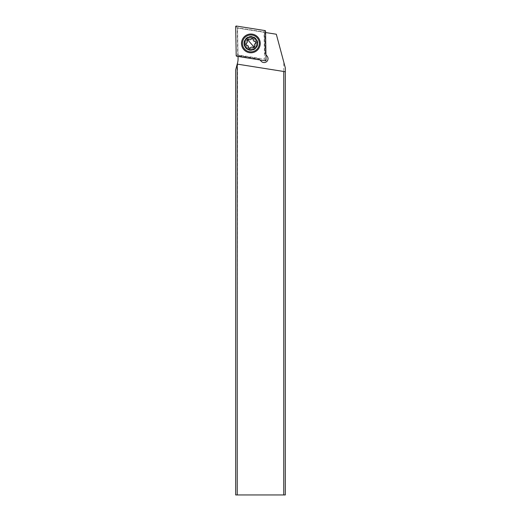 <?xml version="1.0" encoding="UTF-8"?>
<svg xmlns="http://www.w3.org/2000/svg" width="521" height="521" viewBox="0 0 521 521"><rect width="100%" height="100%" fill="white"/><g stroke="black" fill="none" stroke-linecap="round" stroke-linejoin="round"><path stroke-width="0.39" stroke-dasharray="2.6 1.95" d="M265.02 30.583L264.036 31.97L237.231 27.724L237.7 54.861L264.512 59.107L264.036 31.97M235.687 26.675L236.313 26.669L237.231 27.724M255.381 48.603A6.877 6.877 0 0 1 245.678 47.925A6.877 6.877 0 0 1 246.355 38.222A6.877 6.877 0 0 1 256.058 38.899A6.877 6.877 0 0 1 255.381 48.603A6.877 6.877 0 0 0 256.058 38.899A6.877 6.877 0 0 0 246.355 38.222A6.877 6.877 0 0 0 245.678 47.925A6.877 6.877 0 0 0 255.381 48.603A6.877 6.877 0 0 0 256.058 38.899A6.877 6.877 0 0 0 246.355 38.222A6.877 6.877 0 0 0 245.678 47.925A6.877 6.877 0 0 0 255.381 48.603M266.049 60.149L265.423 60.162L264.512 59.107M236.723 56.248L237.7 54.861M265.423 60.162L265.326 60.775M257.022 50.491A9.378 9.378 0 0 1 243.789 49.567A9.378 9.378 0 0 1 244.714 36.333A9.378 9.378 0 0 1 257.947 37.258A9.378 9.378 0 0 1 257.022 50.491M238.077 58.534A15.63 15.63 0 0 1 237.55 62.859L237.25 494.95L283.75 494.95L283.75 61.992L276.312 34.23L237.55 28.088L238.077 58.534M256.026 43.412A5.158 5.158 0 0 1 250.868 48.57A5.158 5.158 0 0 1 245.71 43.412A5.158 5.158 0 0 1 250.868 38.254A5.158 5.158 0 0 1 256.026 43.412A5.158 5.158 0 0 0 250.868 38.254A5.158 5.158 0 0 0 245.71 43.412A5.158 5.158 0 0 0 250.868 48.57A5.158 5.158 0 0 0 256.026 43.412M237.25 63.972L235.687 69.807L235.687 494.95L237.25 494.95M283.75 61.992L285.313 67.821L285.313 494.95L283.75 494.95M285.313 71.735L237.211 64.116M265.567 32.53L264.837 32.413L265.215 53.956L264.525 32.361L264.896 53.591L265.762 54.588L265.378 32.497M238.045 56.457L260.057 59.941M264.896 53.591L267.071 56.099A3.907 3.907 0 0 1 264.121 62.566A3.907 3.907 0 0 1 261.177 61.224L258.996 58.717L238.025 55.395L238.038 56.261M238.025 55.395L237.55 28.088L264.525 32.361M243.835 43.412A7.034 7.034 0 0 0 250.868 50.446A7.034 7.034 0 0 0 257.902 43.412A7.034 7.034 0 0 0 250.868 36.379A7.034 7.034 0 0 0 243.835 43.412M258.996 58.717L238.032 55.714L259.315 59.088L259.862 59.72M257.12 43.412A6.252 6.252 0 0 0 248.68 37.558A6.252 6.252 0 0 0 246.153 47.515A6.252 6.252 0 0 0 257.12 43.412M246.153 47.515A6.252 6.252 0 0 1 246.765 38.697A6.252 6.252 0 0 1 255.59 39.309A6.252 6.252 0 0 1 254.971 48.134A6.252 6.252 0 0 1 246.153 47.515A6.252 6.252 0 0 1 246.765 38.697A6.252 6.252 0 0 1 255.59 39.309A6.252 6.252 0 0 1 254.971 48.134A6.252 6.252 0 0 1 246.153 47.515M244.499 48.948A8.44 8.44 0 0 0 256.404 49.782A8.44 8.44 0 0 0 257.237 37.877A8.44 8.44 0 0 0 245.332 37.043A8.44 8.44 0 0 0 244.499 48.948M255.186 41.68L255.804 41.986L255.186 41.68C253.896 41.452 253.232 40.684 253.186 39.381L252.965 38.723M248.537 39.388C249.689 40.006 250.686 39.811 251.526 38.808M246.218 43.419C247.325 42.729 247.657 41.771 247.208 40.54M245.932 44.839L246.55 45.151L245.932 44.839M248.771 48.108L248.55 47.45C248.504 46.141 247.84 45.373 246.55 45.151M253.199 47.437C252.053 46.825 251.057 47.014 250.217 48.023M255.524 43.406C254.411 44.096 254.085 45.053 254.535 46.284M264.922 31.201L265.547 31.188M236.313 26.669L236.41 26.05M236.821 55.63L236.195 55.636M255.844 39.095A6.584 6.584 0 0 0 246.55 38.443A6.584 6.584 0 0 0 245.899 47.737A6.584 6.584 0 0 0 255.192 48.388A6.584 6.584 0 0 0 255.844 39.095"/><path stroke-width="0.78" d="M236.41 26.05L265.02 30.583A0.625 0.625 0 0 1 265.547 31.188L266.049 60.149A0.625 0.625 0 0 1 265.326 60.775L236.723 56.248A0.625 0.625 0 0 1 236.195 55.636L235.687 26.675A0.625 0.625 0 0 1 236.41 26.05L265.02 30.583A0.625 0.625 0 0 1 265.547 31.188L266.049 60.149A0.625 0.625 0 0 1 265.326 60.775L236.723 56.248A0.625 0.625 0 0 1 236.195 55.636L235.687 26.675A0.625 0.625 0 0 1 236.41 26.05M244.714 36.333A9.378 9.378 0 0 0 243.789 49.567A9.378 9.378 0 0 0 257.022 50.491A9.378 9.378 0 0 0 257.947 37.258A9.378 9.378 0 0 0 244.714 36.333M237.211 64.116L235.687 69.807L235.687 494.95L237.25 494.95L237.211 64.116L237.55 62.859A15.63 15.63 0 0 0 238.077 58.534L238.045 56.457M283.75 494.95L285.313 494.95L285.313 71.735L283.75 71.488L283.75 494.95L237.25 494.95M237.25 64.122L283.75 71.488M265.567 32.53L276.312 34.23L285.313 67.821L285.313 71.735M260.057 59.941L261.177 61.224A3.907 3.907 0 0 0 267.677 60.28A3.907 3.907 0 0 0 267.071 56.099L265.957 54.816M257.237 37.877A8.44 8.44 0 0 1 256.404 49.782A8.44 8.44 0 0 1 244.499 48.948A8.44 8.44 0 0 1 245.332 37.043A8.44 8.44 0 0 1 257.237 37.877M255.59 39.309A6.252 6.252 0 0 1 254.971 48.134A6.252 6.252 0 0 1 246.153 47.515A6.252 6.252 0 0 1 246.765 38.697A6.252 6.252 0 0 1 255.59 39.309M252.965 38.723L253.186 39.381A0.912 0.912 0 0 0 251.526 38.808A2.162 2.162 0 0 1 248.537 39.388A0.912 0.912 0 0 0 247.208 40.54A2.162 2.162 0 0 1 246.218 43.419A0.912 0.912 0 0 0 246.55 45.151A2.162 2.162 0 0 1 248.55 47.45A0.912 0.912 0 0 0 250.217 48.023A2.162 2.162 0 0 1 253.199 47.437A0.912 0.912 0 0 0 254.535 46.284A2.162 2.162 0 0 1 255.524 43.406A0.912 0.912 0 0 0 255.186 41.68A2.162 2.162 0 0 1 253.186 39.381L252.965 38.723L251.526 38.808M248.537 39.388L247.429 39.459L247.208 40.54M246.218 43.419L245.932 44.839L246.55 45.151M248.771 48.108L248.55 47.45L248.771 48.108L250.217 48.023M253.199 47.437L254.307 47.372L247.429 39.459M254.535 46.284L254.307 47.372M255.524 43.406L255.804 41.986L255.186 41.68"/></g></svg>
